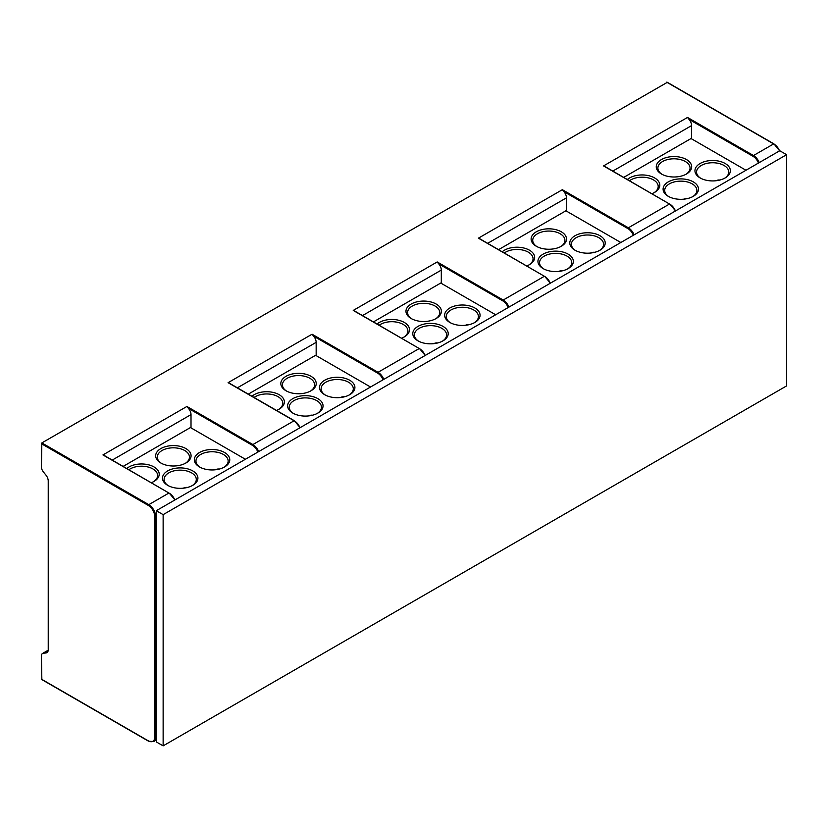 <?xml version="1.0" encoding="UTF-8"?>
<svg xmlns="http://www.w3.org/2000/svg" width="828" height="828" viewBox="0 0 828 828"><rect width="100%" height="100%" fill="white"/><g stroke="black" fill="none" stroke-linecap="round" stroke-linejoin="round"><path stroke-width="1.24" d="M185.296 463.349A16.094 9.294 0 0 0 189.467 457.108A16.094 9.294 0 0 0 184.747 450.535A16.094 9.294 0 0 0 161.998 450.535A16.094 9.294 0 0 0 157.289 457.108A16.094 9.294 0 0 0 161.46 463.349M153.439 481.741A16.094 9.294 0 0 0 157.61 475.5A16.094 9.294 0 0 0 152.901 468.927A16.094 9.294 0 0 0 130.141 468.927A16.094 9.294 0 0 0 128.92 469.714M151.369 482.672A17.698 10.215 0 0 0 154.029 481.41L154.029 481.41A17.698 10.215 0 0 0 154.029 466.961A17.698 10.215 0 0 0 129.002 466.961A17.698 10.215 0 0 0 126.819 468.493M245.388 459.271L190.44 427.548L123.165 466.392M199.538 452.502A17.698 10.215 0 0 0 199.538 466.961L199.538 466.961A17.698 10.215 0 0 0 224.574 466.961L224.574 466.961A17.698 10.215 0 0 0 224.574 452.502A17.698 10.215 0 0 0 199.538 452.502M160.86 448.569A17.698 10.215 0 0 0 160.86 463.018L160.86 463.018A17.698 10.215 0 0 0 185.886 463.018L185.886 463.018A17.698 10.215 0 0 0 185.886 448.569A17.698 10.215 0 0 0 160.86 448.569M167.691 470.894A17.698 10.215 0 0 0 167.691 485.353L167.691 485.353A17.698 10.215 0 0 0 192.717 485.353L192.717 485.353A17.698 10.215 0 0 0 192.717 470.894A17.698 10.215 0 0 0 167.691 470.894M191.009 427.869L191.009 414.611A6.438 3.716 -120 0 0 188.442 408.39L186.911 406.465L252.902 444.553L294.085 420.779L228.093 382.681L312.063 334.212L378.044 372.3L419.237 348.526L353.245 310.428L437.205 261.948L438.736 263.884A6.438 3.716 -120 0 1 441.303 270.094L441.303 283.362M192.117 485.674A16.094 9.294 0 0 0 196.288 479.433A16.094 9.294 0 0 0 191.578 472.871A16.094 9.294 0 0 0 168.819 472.871A16.094 9.294 0 0 0 164.11 479.433A16.094 9.294 0 0 0 168.281 485.674M187.397 487.464A12.875 7.431 120 0 0 184.52 487.723A12.875 7.431 120 0 0 183.35 488.178M223.974 467.282A16.094 9.294 0 0 0 228.145 461.041A16.094 9.294 0 0 0 223.436 454.479A16.094 9.294 0 0 0 200.676 454.479A16.094 9.294 0 0 0 195.967 461.041A16.094 9.294 0 0 0 200.138 467.282M219.244 469.072A12.875 7.431 120 0 0 216.377 469.331A12.875 7.431 120 0 0 215.197 469.786M41.855 679.384L41.4 656.004A5.579 3.219 60 0 1 42.559 653.447A5.579 3.219 60 0 1 43.366 653.199L45.954 652.971A6.438 3.716 -120 0 0 46.896 652.681A6.438 3.716 -120 0 0 48.231 649.732L48.231 480.975A6.438 3.716 -120 0 0 45.954 475.117L43.366 471.908A5.579 3.219 60 0 1 41.4 466.826L41.855 442.918L667.14 82.438M355.688 311.835L353.245 310.428M373.459 321.885L440.734 283.041L495.693 314.764M163.137 514.643L163.137 745.862L156.306 741.919L156.306 510.7L779.769 150.748L786.6 154.691L163.137 514.643L156.306 510.7M163.137 745.862L786.6 385.9L786.6 154.691M691.597 138.856L691.597 125.587A6.438 3.716 -120 0 0 689.031 119.377L687.509 117.441L753.49 155.54L773.631 143.917L666.685 82.169M745.987 170.257L691.028 138.535L623.753 177.378M566.455 211.109L566.455 197.84A6.438 3.716 -120 0 0 563.889 191.63L562.357 189.695L628.348 227.793L669.531 204.019L603.54 165.921L687.509 117.441M620.834 242.511L565.886 210.788L498.611 249.632M316.161 355.616L316.161 342.347A6.438 3.716 -120 0 0 313.595 336.137L312.063 334.212M370.54 387.018L315.592 355.295L248.307 394.138M105.384 456.342L102.951 454.934L186.911 406.465M230.536 384.089L228.093 382.681M276.511 410.419A17.698 10.215 0 0 0 279.181 409.156A17.698 10.215 0 0 0 279.181 394.708A17.698 10.215 0 0 0 254.155 394.708A17.698 10.215 0 0 0 251.96 396.239M324.69 380.249A17.698 10.215 0 0 0 324.69 394.708L324.69 394.708A17.698 10.215 0 0 0 349.716 394.708L349.716 394.708A17.698 10.215 0 0 0 349.716 380.249A17.698 10.215 0 0 0 324.69 380.249M286.012 376.316A17.698 10.215 0 0 0 286.012 390.764L286.012 390.764A17.698 10.215 0 0 0 311.038 390.764L311.038 390.764A17.698 10.215 0 0 0 311.038 376.316A17.698 10.215 0 0 0 286.012 376.316M292.833 398.641A17.698 10.215 0 0 0 292.833 413.1L292.833 413.1A17.698 10.215 0 0 0 317.859 413.1L317.859 413.1A17.698 10.215 0 0 0 317.859 398.641A17.698 10.215 0 0 0 292.833 398.641M317.269 413.42A16.094 9.294 0 0 0 321.44 407.179A16.094 9.294 0 0 0 316.731 400.617A16.094 9.294 0 0 0 293.971 400.617A16.094 9.294 0 0 0 289.262 407.179A16.094 9.294 0 0 0 293.433 413.42M312.539 415.211A12.875 7.431 120 0 0 309.672 415.47A12.875 7.431 120 0 0 308.492 415.925M349.126 395.028A16.094 9.294 0 0 0 353.297 388.787A16.094 9.294 0 0 0 348.578 382.225A16.094 9.294 0 0 0 325.828 382.225A16.094 9.294 0 0 0 321.119 388.787A16.094 9.294 0 0 0 325.29 395.028M344.396 396.819A12.875 7.431 120 0 0 341.519 397.078A12.875 7.431 120 0 0 340.349 397.533M310.438 391.095A16.094 9.294 0 0 0 314.609 384.854A16.094 9.294 0 0 0 309.9 378.282A16.094 9.294 0 0 0 287.15 378.282A16.094 9.294 0 0 0 282.431 384.854A16.094 9.294 0 0 0 286.602 391.095M278.581 409.477A16.094 9.294 0 0 0 282.752 403.246A16.094 9.294 0 0 0 278.042 396.674A16.094 9.294 0 0 0 255.293 396.674A16.094 9.294 0 0 0 254.072 397.461M480.83 239.582L478.398 238.174L562.357 189.695M605.982 167.328L603.54 165.921M651.957 193.659A17.698 10.215 0 0 0 654.627 192.396A17.698 10.215 0 0 0 654.627 177.937A17.698 10.215 0 0 0 629.601 177.937A17.698 10.215 0 0 0 627.407 179.479M700.136 163.489A17.698 10.215 0 0 0 700.136 177.937L700.136 177.937A17.698 10.215 0 0 0 725.162 177.937L725.162 177.937A17.698 10.215 0 0 0 725.162 163.489A17.698 10.215 0 0 0 700.136 163.489M661.448 159.556A17.698 10.215 0 0 0 661.448 174.004L661.448 174.004A17.698 10.215 0 0 0 686.484 174.004L686.484 174.004A17.698 10.215 0 0 0 686.484 159.556A17.698 10.215 0 0 0 661.448 159.556M668.279 181.881A17.698 10.215 0 0 0 668.279 196.329L668.279 196.329A17.698 10.215 0 0 0 693.305 196.329L693.305 196.329A17.698 10.215 0 0 0 693.305 181.881A17.698 10.215 0 0 0 668.279 181.881M692.715 196.66A16.094 9.294 0 0 0 696.886 190.419A16.094 9.294 0 0 0 692.167 183.857A16.094 9.294 0 0 0 669.417 183.857A16.094 9.294 0 0 0 664.708 190.419A16.094 9.294 0 0 0 668.879 196.66M687.985 198.441A12.875 7.431 120 0 0 685.108 198.71A12.875 7.431 120 0 0 683.938 199.165M724.572 178.268A16.094 9.294 0 0 0 728.743 172.027A16.094 9.294 0 0 0 724.024 165.465A16.094 9.294 0 0 0 701.275 165.465A16.094 9.294 0 0 0 696.555 172.027A16.094 9.294 0 0 0 700.726 178.268M719.842 180.049A12.875 7.431 120 0 0 716.965 180.318A12.875 7.431 120 0 0 715.796 180.773M685.884 174.325A16.094 9.294 0 0 0 690.055 168.094A16.094 9.294 0 0 0 685.346 161.522A16.094 9.294 0 0 0 662.586 161.522A16.094 9.294 0 0 0 657.877 168.094A16.094 9.294 0 0 0 662.048 174.325M654.027 192.717A16.094 9.294 0 0 0 658.198 186.486A16.094 9.294 0 0 0 653.489 179.914A16.094 9.294 0 0 0 630.729 179.914A16.094 9.294 0 0 0 629.518 180.701M526.815 265.912A17.698 10.215 0 0 0 529.475 264.649A17.698 10.215 0 0 0 529.475 250.201A17.698 10.215 0 0 0 504.449 250.201A17.698 10.215 0 0 0 502.254 251.733M574.984 235.742A17.698 10.215 0 0 0 574.984 250.201L574.984 250.201A17.698 10.215 0 0 0 600.021 250.201L600.021 250.201A17.698 10.215 0 0 0 600.021 235.742A17.698 10.215 0 0 0 574.984 235.742M536.306 231.809A17.698 10.215 0 0 0 536.306 246.258L536.306 246.258A17.698 10.215 0 0 0 561.332 246.258L561.332 246.258A17.698 10.215 0 0 0 561.332 231.809A17.698 10.215 0 0 0 536.306 231.809M543.127 254.134A17.698 10.215 0 0 0 543.127 268.582A17.698 10.215 0 0 0 543.127 268.593A17.698 10.215 0 0 0 568.163 268.593A17.698 10.215 0 0 0 568.163 268.582A17.698 10.215 0 0 0 568.163 254.134A17.698 10.215 0 0 0 543.127 254.134M567.563 268.914A16.094 9.294 0 0 0 571.734 262.673A16.094 9.294 0 0 0 567.025 256.111A16.094 9.294 0 0 0 544.265 256.111A16.094 9.294 0 0 0 539.556 262.673A16.094 9.294 0 0 0 543.727 268.914M562.833 270.694A12.875 7.431 120 0 0 559.966 270.963A12.875 7.431 120 0 0 558.786 271.418M599.42 250.522A16.094 9.294 0 0 0 603.591 244.281A16.094 9.294 0 0 0 598.882 237.719A16.094 9.294 0 0 0 576.122 237.719A16.094 9.294 0 0 0 571.413 244.281A16.094 9.294 0 0 0 575.584 250.522M594.69 252.302A12.875 7.431 120 0 0 591.823 252.571A12.875 7.431 120 0 0 590.643 253.026M560.742 246.578A16.094 9.294 0 0 0 564.913 240.348A16.094 9.294 0 0 0 560.194 233.775A16.094 9.294 0 0 0 537.444 233.775A16.094 9.294 0 0 0 532.725 240.348A16.094 9.294 0 0 0 536.896 246.578M528.885 264.97A16.094 9.294 0 0 0 533.056 258.74A16.094 9.294 0 0 0 528.336 252.167A16.094 9.294 0 0 0 505.587 252.167A16.094 9.294 0 0 0 504.366 252.954M435.59 318.832A16.094 9.294 0 0 0 439.761 312.601A16.094 9.294 0 0 0 435.052 306.029A16.094 9.294 0 0 0 412.292 306.029A16.094 9.294 0 0 0 407.583 312.601A16.094 9.294 0 0 0 411.754 318.832M403.733 337.224A16.094 9.294 0 0 0 407.904 330.993A16.094 9.294 0 0 0 403.195 324.421A16.094 9.294 0 0 0 380.435 324.421A16.094 9.294 0 0 0 379.224 325.207M401.663 338.166A17.698 10.215 0 0 0 404.333 336.903L404.333 336.903A17.698 10.215 0 0 0 404.333 322.454A17.698 10.215 0 0 0 379.296 322.454A17.698 10.215 0 0 0 377.113 323.986M449.842 307.995A17.698 10.215 0 0 0 449.842 322.454L449.842 322.454A17.698 10.215 0 0 0 474.868 322.454L474.868 322.454A17.698 10.215 0 0 0 474.868 307.995A17.698 10.215 0 0 0 449.842 307.995M411.154 304.062A17.698 10.215 0 0 0 411.154 318.511L411.154 318.511A17.698 10.215 0 0 0 436.19 318.511L436.19 318.511A17.698 10.215 0 0 0 436.19 304.062A17.698 10.215 0 0 0 411.154 304.062M417.985 326.387A17.698 10.215 0 0 0 417.985 340.846L417.985 340.846A17.698 10.215 0 0 0 443.011 340.846L443.011 340.846A17.698 10.215 0 0 0 443.011 326.387A17.698 10.215 0 0 0 417.985 326.387M442.411 341.167A16.094 9.294 0 0 0 446.582 334.926A16.094 9.294 0 0 0 441.873 328.364A16.094 9.294 0 0 0 419.123 328.364A16.094 9.294 0 0 0 414.404 334.926A16.094 9.294 0 0 0 418.575 341.167M437.691 342.958A12.875 7.431 120 0 0 434.814 343.216A12.875 7.431 120 0 0 433.644 343.672M474.268 322.775A16.094 9.294 0 0 0 478.439 316.534A16.094 9.294 0 0 0 473.73 309.972A16.094 9.294 0 0 0 450.981 309.972A16.094 9.294 0 0 0 446.261 316.534A16.094 9.294 0 0 0 450.432 322.775M469.548 324.566A12.875 7.431 120 0 0 466.671 324.824A12.875 7.431 120 0 0 465.502 325.28M191.009 414.611L112.235 460.078M188.442 408.39L252.447 445.35A9.015 5.206 60 0 1 257.901 452.047M174.843 499.998A9.015 5.206 -120 0 0 169.388 493.291L174.956 499.936M48.179 650.415L43.366 653.199M45.954 652.971L47.62 652.009M41.855 442.918L148.802 504.656L168.933 493.033L102.951 454.934M437.205 261.948L503.196 300.046L544.379 276.273L478.398 238.174M441.303 270.094L362.54 315.571M425.147 355.491A9.015 5.206 -120 0 0 419.692 348.785L425.25 355.429M438.736 263.884L502.741 300.843A9.015 5.206 60 0 1 508.195 307.54M502.741 300.843L503.196 300.046A9.657 5.579 60 0 1 508.982 307.084M174.718 500.071A9.657 5.579 -120 0 0 168.933 493.033L104.369 455.535M41.4 443.704L148.347 505.453L148.802 504.656A9.657 5.579 60 0 1 155.623 516.486L155.623 737.189L156.306 736.796M156.306 516.092L154.712 516.486A9.015 5.206 60 0 0 148.347 505.453M779.417 150.955A9.657 5.579 -120 0 0 773.631 143.917L774.087 144.175A9.015 5.206 -120 0 1 779.541 150.882M758.489 163.033A9.015 5.206 60 0 0 753.035 156.337L753.49 155.54A9.657 5.579 60 0 1 759.276 162.578M753.035 156.337L689.031 119.377M563.889 191.63L627.893 228.59A9.015 5.206 60 0 1 633.348 235.287M313.595 336.137L377.589 373.097A9.015 5.206 60 0 1 383.043 379.793M299.995 427.745A9.015 5.206 -120 0 0 294.54 421.038L294.085 420.779A9.657 5.579 -120 0 1 299.871 427.817M252.447 445.35L252.902 444.553A9.657 5.579 60 0 1 258.688 451.591M316.161 342.347L237.388 387.825M377.589 373.097L378.044 372.3A9.657 5.579 60 0 1 383.83 379.338M425.023 355.564A9.657 5.579 -120 0 0 419.237 348.526L354.663 311.028M148.802 741.132L148.347 740.863A9.015 5.206 60 0 0 154.712 737.189L155.623 737.189A9.657 5.579 60 0 1 153.625 741.609L156.306 740.056M154.712 737.189L154.712 516.486M41.4 679.126L148.347 740.863M550.289 283.238A9.015 5.206 -120 0 0 544.834 276.531L550.403 283.176M550.165 283.311A9.657 5.579 -120 0 0 544.379 276.273L479.805 238.774M566.455 197.84L487.682 243.318M627.893 228.59L628.348 227.793A9.657 5.579 60 0 1 634.134 234.831M675.441 210.985A9.015 5.206 -120 0 0 669.987 204.278L675.544 210.923M675.317 211.057A9.657 5.579 -120 0 0 669.531 204.019L604.957 166.521M691.597 125.587L612.834 171.065M216.377 469.331A16.094 16.094 0 0 0 215.063 469.797M184.52 487.723A16.094 16.094 0 0 0 183.205 488.189M48.21 650.187L42.559 653.447M779.645 150.82L773.952 143.886L667.006 82.138M300.098 427.683L294.406 420.748L229.511 383.281M341.519 397.078A16.094 16.094 0 0 0 340.215 397.543M309.672 415.47A16.094 16.094 0 0 0 308.358 415.935M41.535 679.415L148.481 741.163L153.625 741.609M716.965 180.318A16.094 16.094 0 0 0 715.661 180.783M685.108 198.71A16.094 16.094 0 0 0 683.804 199.175M591.823 252.571A16.094 16.094 0 0 0 590.509 253.037M559.966 270.963A16.094 16.094 0 0 0 558.652 271.429M466.671 324.824A16.094 16.094 0 0 0 465.357 325.29M434.814 343.216A16.094 16.094 0 0 0 433.51 343.682"/></g></svg>
